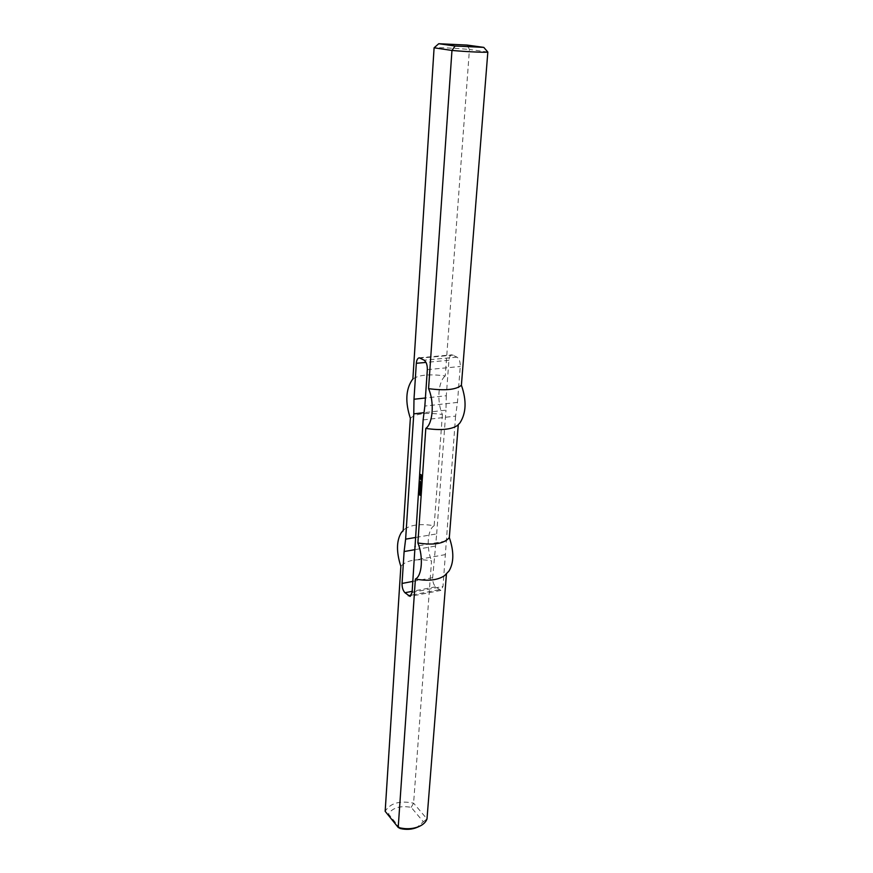<?xml version="1.0" encoding="UTF-8"?>
<svg xmlns="http://www.w3.org/2000/svg" width="873" height="873" viewBox="0 0 873 873"><rect width="100%" height="100%" fill="white"/><g stroke="black" fill="none" stroke-linecap="round" stroke-linejoin="round"><path stroke-width="0.65" stroke-dasharray="4.37 3.27" d="M421.037 488.029L421.594 488.891L421.124 487.996M420.611 487.996L421.288 487.876M420.033 487.571L421.157 487.898M420.993 485.137L421.823 485.595L421.321 485.093M421.135 484.864L421.845 485.235L421.343 484.755M421.07 484.133L421.899 484.46M421.91 482.212L421.637 481.416L422.03 482.191M421.015 482.092L421.67 482.016M421.473 475.818L421.004 475.043M421.79 476.571L421.997 475.589M422.183 475.469L422.106 476.68M420.753 474.454L422.052 475.119M420.055 483.806L420.109 483.162L420.382 483.762M419.968 488.574L420.862 488.956M420.055 486.534L421.004 486.938M420.066 488.651L420.109 488.029M420.142 487.647L420.186 487.025M420.906 479.834L421.201 479.212M420.633 479.637L421.233 479.79M421.55 479.266L421.495 480.183M420.579 478.535L421.452 478.884M420.371 490.659L420.153 490.037L420.546 490.833L420.775 490.157L420.731 491.172M420.142 489.818L420.404 490.626M419.826 489.524L420.448 489.698M419.837 490.593L419.978 490.048M420.36 491.99L420.622 492.852M420.328 492.361L420.502 491.805M419.717 492.165L420.415 492.394M419.706 491.936L419.88 491.346M419.204 491.783L419.815 491.946M420.775 477.52L421.626 477.858M420.742 476.483L421.288 476.593M420.35 485.595L421.081 485.835M419.826 485.202L420.677 484.831M419.869 485.235L420.339 484.286M419.848 494.118L420.12 494.729M420.142 495.122L420.339 494.194M420.219 494.096L420.459 495.231M419.607 493.431L419.869 494.238M419.586 494.413L419.902 493.321M420.262 483.511L421.212 483.915M420.884 482.518L420.961 483.129M420.611 482.605L420.699 481.71M420.371 481.427L421.004 481.59M421.19 483.173L421.877 483.151M421.757 480.63L422.063 481.416L421.659 480.652M421.353 480.859L421.986 480.772M420.873 486.883L421.714 487.21M421.135 489.797L421.135 488.815L421.113 489.797M420.83 489.458L421.506 489.404M423.132 419.924L455.586 416.083L457.452 402.409L460.267 366.496C460.377 361.957 459.296 358.847 457.016 357.155L452.018 354.831C450.304 355.18 449.279 356.992 448.94 360.265L446.289 395.731L425.391 398.001M446.289 395.731L445.972 410.146L424.027 412.678M455.586 416.083L442.993 586.449L440.865 590.41L435.605 586.82C433.565 584.67 432.582 581.614 432.659 577.675L436.675 533.894L415.122 537.55M436.675 533.894L445.972 410.146M435.027 546.149L414.457 549.739M467.088 45.069L469.445 49.423C451.668 47.982 439.894 47.448 434.099 47.797M487.832 52.064L469.445 49.423L445.252 375.957C429.942 373.884 419.269 374.812 413.235 378.773L412.864 379.198M457.452 402.409L424.845 406.065M459.929 422.914L457.463 425.467M410.354 418.254C415.832 413.551 426.515 412.307 442.393 414.5C436.707 401.591 438.115 381.49 445.252 375.957M442.393 414.5L434.154 525.742C420.961 523.527 411.074 524.695 404.494 529.256L403.14 530.893M400.325 828.553L388.441 813.887C392.774 807.656 400.347 805.473 411.183 807.339L423.329 821.755L416.901 827.451M423.329 821.755L426.995 818.95L413.595 803.171C399.703 800.399 390.231 803.105 385.168 811.312L388.441 813.887M411.183 807.339L413.595 803.171L431.557 560.815C416.421 558.371 406.196 560.226 400.86 566.381M446.441 573.921L449.028 570.986M434.154 525.742C427.464 529.409 426.188 547.72 431.557 560.815M444.543 575.645L446.496 573.19M445.808 541.085L414.511 546.52M445.503 554.584L414.304 560.182M427.334 369.672L460.267 366.496M457.016 357.155L424.125 360.178M453.229 355.104L420.437 358.083M448.94 360.265L426.002 362.404M432.659 577.675L412.853 581.407M435.605 586.82L412.176 591.337M439.032 589.766L411.467 595.135M412.1 592.429L442.993 586.449M419.269 357.81L452.018 354.831M440.865 590.41L410.059 596.412M404.494 529.256L403.162 530.522"/><path stroke-width="1.31" d="M421.07 488.083L421.266 488.945L420.895 488.051M421.135 484.864L421.07 484.133L421.135 484.864M421.026 484.777L421.572 484.613M421.648 475.567L421.746 476.756L421.321 475.381M420.95 475.054L421.823 475.403M421.266 475.392L421.277 476.407L420.721 474.486L421.855 475.512M420.055 483.806L419.815 483.173L420.055 483.806M420.535 489.458L419.738 488.858L420.055 486.534L420.699 487.058L420.044 487.069L420.579 488.476L419.968 488.083L420.535 489.458M420 488.051L420.622 488.225M420.066 487.047L420.688 487.21M420.906 479.834L420.579 478.535L420.906 479.834M420.415 491.226L419.618 490.626L420.12 489.753L419.968 490.691M419.487 492.536L419.564 491.39L420.36 491.99L420.295 492.896L419.782 492.427M419.684 492.645L420.306 492.809M419.466 492.47L419.171 491.805L419.706 491.968M421.288 478.404L420.491 477.815L420.742 476.483L421.288 478.404M420.742 486.337L419.76 485.661L419.848 484.166L420.742 486.337M420.764 486.108L420.088 485.617M419.455 494.827L419.433 493.3L419.586 494.424L419.902 493.605L420.219 494.096L420.099 495.318L419.695 494.478M420.884 484.417L420.229 483.533L420.884 484.417M420.633 482.573L420.371 481.427L420.557 482.562M421.113 485.704L421.43 486.577L420.961 485.694M420.939 487.603L420.873 486.883L420.819 487.647M420.83 487.516L421.386 487.363M421.157 489.589L420.851 488.858L421.233 489.578M425.391 398.001L413.988 399.245L416.323 363.299C416.628 359.992 417.61 358.159 419.269 357.81L424.125 360.178C426.34 361.902 427.41 365.067 427.334 369.672L424.845 406.065L423.132 419.924L412.1 592.429L410.059 596.412L404.952 592.734C402.966 590.541 401.995 587.442 402.049 583.448L404.112 551.55L414.457 549.739M424.027 412.678L413.78 413.857L413.988 399.245M415.122 537.55L405.629 539.165L413.78 413.857M405.629 539.165L404.112 551.55M425.806 428.425L417.883 542.984C423.492 556.69 422.074 576.016 415.395 579.039L398.208 827.44L385.168 811.312L400.86 566.381C396.2 551.922 396.386 540.605 401.427 532.421L403.14 530.893L410.354 418.254C405.127 402.333 405.727 389.554 412.143 379.897L412.864 379.198L434.099 47.797L451.963 50.448C467.415 51.813 485.814 52.631 487.832 52.064L461.402 385.211C466.739 400.543 466.237 413.115 459.929 422.914L457.463 425.467C451.265 429.603 440.712 430.585 425.806 428.425C432.953 423.514 434.525 402.158 428.567 388.66L451.963 50.448L455.084 46.029L438.759 43.715L434.099 47.797M438.759 43.715L467.088 45.069L483.795 47.382L455.084 46.029M483.795 47.382L487.832 52.064M428.567 388.66C445.383 390.853 456.328 389.707 461.402 385.211M419.105 826.491L416.901 827.451C411.86 829.525 406.338 829.896 400.325 828.553L398.208 827.44C405.705 829.415 412.678 829.099 419.105 826.491C423.252 824.614 425.882 822.104 426.995 818.95L446.441 573.921M415.395 579.039C428.119 581.331 437.831 580.196 444.543 575.645L449.028 570.986C453.971 562.638 454.069 551.496 449.322 537.572L458.27 424.682M417.883 542.984C433.87 545.439 444.346 543.639 449.322 537.572M426.002 362.404L416.323 363.299M412.853 581.407L402.049 583.448M412.176 591.337L404.952 592.734M411.467 595.135L408.291 595.757M412.864 379.144L412.143 379.897M403.162 530.522L401.427 532.421"/></g></svg>
